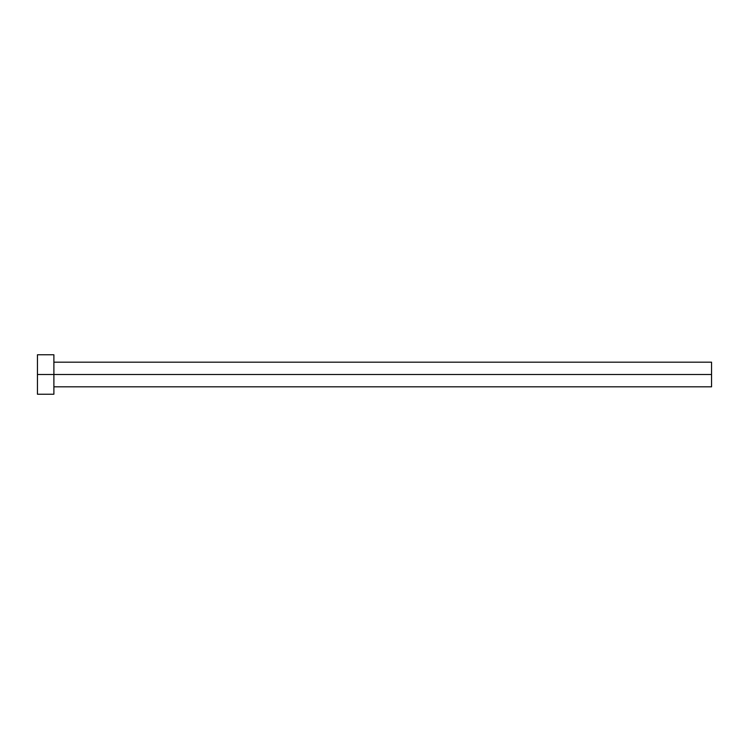 <?xml version="1.0" encoding="UTF-8"?>
<svg xmlns="http://www.w3.org/2000/svg" width="749" height="749" viewBox="0 0 749 749"><rect width="100%" height="100%" fill="white"/><g stroke="black" fill="none" stroke-linecap="round" stroke-linejoin="round"><path stroke-width="1.12" d="M37.45 394.227L37.45 354.773L37.45 374.5L711.55 374.5L711.55 386.83L711.55 374.5L37.45 374.5L37.45 394.227L53.891 394.227L53.891 354.773L53.891 394.227M711.55 374.5L711.55 362.17L711.55 374.5M53.891 386.83L711.55 386.83M37.45 354.773L53.891 354.773M53.891 362.17L711.55 362.17"/></g></svg>
